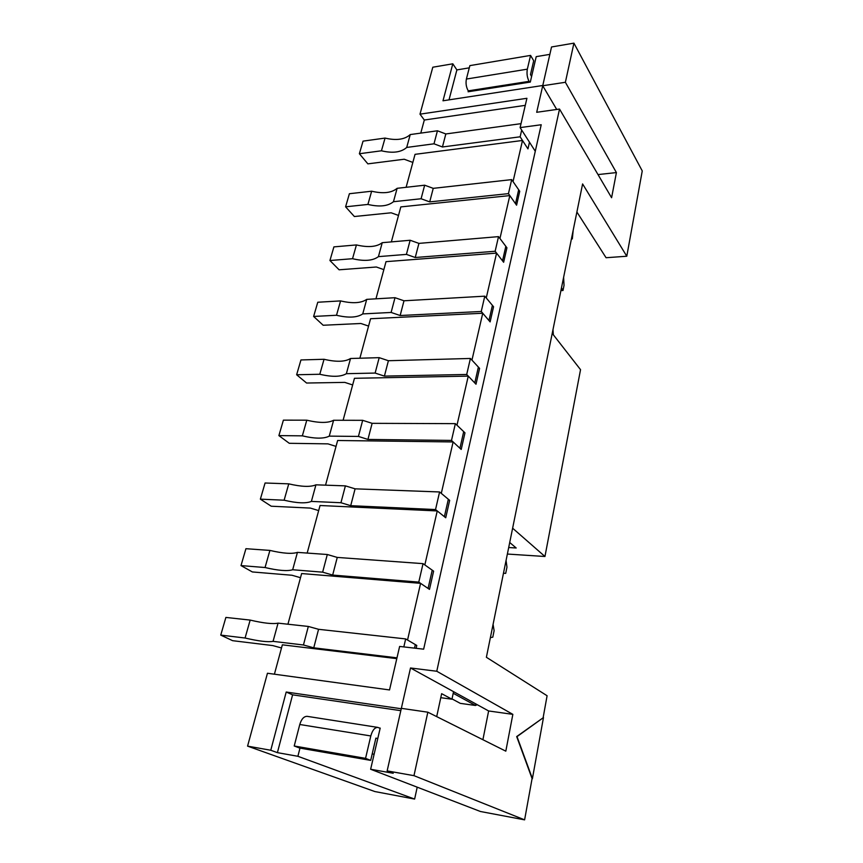 <?xml version="1.0" encoding="UTF-8"?>
<svg xmlns="http://www.w3.org/2000/svg" width="863" height="863" viewBox="0 0 863 863"><rect width="100%" height="100%" fill="white"/><g stroke="black" fill="none" stroke-linecap="round" stroke-linejoin="round"><path stroke-width="1.29" d="M543.474 717.563L517.013 736.614L532.406 778.631L543.474 717.563L516.689 736.571L532.083 778.577L524.607 819.85L480.443 811.5L370.637 769.257L380.195 728.102L379.353 727.973M543.161 717.52L547.099 695.751L486.387 657.282L582.601 183.938L626.786 256.235L642.255 170.928L573.927 43.15L565.384 82.276L616.409 172.578L611.597 197.724L559.526 109.062L436.775 671.252L512.849 714.359L505.815 751.166L427.832 712.191L413.97 775.664L524.607 819.85M436.7 716.624L441.64 693.679L451.953 699.213L453.55 691.662L410.508 667.984L401.349 708.34L427.832 712.191M287.929 624.219L301.629 573.55L420.594 583.345L407.541 640.022L415.319 644.585L414.51 648.135M307.174 553.064L320.044 505.513L437.25 510.939L424.833 564.909L432.223 570.163L428.08 588.437L420.594 583.345M325.545 485.157L337.627 440.497L453.129 441.942L441.295 493.388L448.339 499.267L444.38 516.678L437.25 510.939M343.096 420.281L354.456 378.296L468.275 376.117L456.98 425.2L463.701 431.64L459.936 448.253L453.129 441.942M359.882 358.221L370.561 318.738L482.741 313.237L471.953 360.13L478.382 367.066L474.769 382.935L468.275 376.117M375.955 298.825L386.009 261.662L496.581 253.118L486.257 297.962L492.406 305.351L488.954 320.529L482.741 313.237M391.349 241.899L400.82 206.904L509.817 195.588L499.947 238.501L505.826 246.311L502.525 260.831L496.581 253.118M274.412 674.197L282.352 644.823L396.797 658.642M406.117 187.303L415.038 154.337L522.503 140.464L513.043 181.586L518.674 189.752L515.513 203.668L509.817 195.588M420.777 133.107L424.316 120.022L420.001 114.164L432.805 67.217L452.805 63.808L442.989 100.788L542.784 85.491L551.533 46.969L573.927 43.15M417.207 787.175L414.628 799.073L374.855 791.554L247.573 746.128L267.454 673.248L389.526 689.947L399.634 646.43L423.647 649.181L541.22 124.747L520.109 127.595L526.915 98.296L420.001 114.164M440.777 697.682L451.953 699.213M482.902 739.71L488.631 710.961L453.55 691.662M424.316 120.022L525.276 105.351M576.894 212.007L606.063 257.724L626.786 256.235M247.573 746.128L270.766 750.249L286.203 692.029L401.252 708.75L387.142 770.896L413.97 775.664M410.508 667.984L436.775 671.252M556.721 109.461L542.719 85.75L536.7 112.287L559.526 109.062M542.719 85.75L565.384 82.276M468.318 90.949L468.113 91.769L530.303 82.071L536.214 56.645L549.85 54.369M469.289 67.843L456.883 69.914L452.805 63.808M372.244 753.712L374.078 754.456M299.979 748.102L297.886 756.29L414.628 799.073M400.82 710.67L292.6 694.834L277.401 752.644L297.886 756.29M277.401 752.644L270.766 750.249M370.637 769.257L393.204 773.27L387.142 770.896M598.005 174.585L616.409 172.578M488.631 710.961L512.849 714.359M292.6 694.834L286.203 692.029M456.883 69.914L449.008 99.871M535.276 151.252L520.109 127.595M522.503 140.464L527.962 148.889L529.483 142.201L527.962 148.889L520.13 136.807L521.694 130.065M573.183 230.248L572.331 238.911L571.403 238.986M521.025 123.657L445.826 133.959L437.433 130.788L410.238 134.574C404.715 139.558 396.322 140.723 385.06 138.08L363.053 141.133L359.375 153.733L367.865 163.862L404.218 159.234L412.848 162.427M520.13 136.807L442.439 146.98L445.826 133.959M442.439 146.98L433.992 143.808L437.433 130.788M433.992 143.808L406.71 147.444L410.238 134.574M406.71 147.444C401.176 152.341 392.762 153.463 381.446 150.798L385.06 138.08M381.446 150.798L359.375 153.733L363.053 141.133M572.331 238.911L571.705 237.487M507.368 554.046L544.952 556.495L580.54 369.666L552.223 333.355M544.952 556.495L512.622 528.199M509.709 542.503L516.193 547.994L508.695 547.52M563.615 277.314L564.035 285.362L563 290.486L560.918 290.604M511.683 179.612L508.447 193.636L516.581 205.189L519.731 191.295L511.683 179.612L433.237 188.35L424.661 185.2L397.131 188.317C391.608 192.934 383.118 193.905 371.651 191.208L349.396 193.722L345.588 206.818L354.38 216.527L391.155 212.794L398.512 215.437M508.447 193.636L429.709 201.888L433.237 188.35M429.709 201.888L421.09 198.749L424.661 185.2M421.09 198.749L393.463 201.705L397.131 188.317M393.463 201.705C387.951 206.235 379.429 207.142 367.908 204.434L371.651 191.208M367.908 204.434L345.588 206.818L349.396 193.722M563 290.486L561.5 287.735M370.81 735.956L299.774 724.499L294.218 745.999L365.556 758.35L370.81 735.956C372.417 730.238 374.747 727.39 377.821 727.401L380.151 728.329M365.556 758.35L370.691 760.389L375.88 738.135L377.778 738.501M299.774 724.499C301.467 719.008 303.938 716.29 307.174 716.344L377.821 727.401M294.218 745.999L299.644 748.048L370.691 760.389M498.523 236.624L495.146 251.262L503.636 262.276L506.926 247.778L498.523 236.624L418.922 243.388L410.141 240.259L382.244 242.686C376.732 246.937 368.134 247.681 356.43 244.93L333.905 246.883L329.936 260.518L339.094 269.795L376.333 267.001L383.852 269.623M495.146 251.262L415.243 257.508L418.922 243.388M415.243 257.508L406.419 254.391L410.141 240.259M406.419 254.391L378.426 256.635L382.244 242.686M378.426 256.635C372.924 260.777 364.294 261.467 352.536 258.706L356.43 244.93M352.536 258.706L329.936 260.518L333.905 246.883M552.989 329.569L553.323 334.768M484.779 296.171L481.252 311.478L490.119 321.899L493.56 306.753L484.779 296.171L403.992 300.788L395.006 297.703L366.721 299.364C361.23 303.193 352.525 303.711 340.583 300.907L317.767 302.244L313.625 316.451L323.172 325.254L360.874 323.485L368.577 326.074M481.252 311.478L400.162 315.524L403.992 300.788M400.162 315.524L391.112 312.449L395.006 297.703M391.112 312.449L362.74 313.916L366.721 299.364M362.74 313.916C357.26 317.638 348.512 318.091 336.505 315.265L340.583 300.907M336.505 315.265L313.625 316.451L317.767 302.244M470.411 358.458L466.71 374.466L475.998 384.218L479.591 368.382L470.411 358.458L388.404 360.723L379.191 357.66L350.529 358.501C345.071 361.888 336.236 362.147 324.046 359.278L300.95 359.947L296.635 374.758L306.581 383.032L344.769 382.385L352.654 384.952M466.71 374.466L384.402 376.117L388.404 360.723M384.402 376.117L375.135 373.064L379.191 357.66M375.135 373.064L346.365 373.69L350.529 358.501M346.365 373.69C340.917 376.948 332.061 377.142 319.795 374.262L324.046 359.278M319.795 374.262L296.635 374.758L300.95 359.947M455.362 423.647L451.489 440.421L461.209 449.44L464.974 432.848L455.362 423.647L372.126 423.334L362.676 420.324L333.614 420.259C328.188 423.15 319.245 423.129 306.786 420.195L283.398 420.152L278.889 435.61L289.278 443.302L327.94 443.862L336.031 446.387M451.489 440.421L367.94 439.44L372.126 423.334M367.94 439.44L358.425 436.43L362.676 420.324M358.425 436.43L329.267 436.128L333.614 420.259M329.267 436.128C323.852 438.889 314.887 438.792 302.352 435.847L306.786 420.195M302.352 435.847L278.889 435.61L283.398 420.152M505.707 573.377L503.474 573.205L505.707 573.377L506.969 567.142L506.063 560.465M439.591 491.964L435.535 509.558L445.729 517.757L449.666 500.367L439.591 491.964L355.092 488.836L345.394 485.869L315.934 484.823C310.561 487.164 301.5 486.84 288.76 483.852L265.081 483L260.367 499.148L271.219 506.214L310.378 508.091L318.674 510.583M435.535 509.558L350.712 505.686L355.092 488.836M350.712 505.686L340.95 502.73L345.394 485.869M340.95 502.73L311.392 501.414L315.934 484.823M311.392 501.414C306.02 503.625 296.937 503.215 284.121 500.206L288.76 483.852M284.121 500.206L260.367 499.148L265.081 483M493.075 624.359L494.111 630.67L492.795 637.174L490.378 637.638M423.043 563.647L418.782 582.115L429.483 589.386L433.614 571.155L423.043 563.647L337.26 557.422L327.304 554.51L297.433 552.374C292.115 554.122 282.935 553.463 269.903 550.411L245.933 548.695L241.004 565.589L252.341 571.942L291.996 575.254L300.507 577.703M418.782 582.115L332.665 575.071L337.26 557.422M332.665 575.071L322.643 572.169L327.304 554.51M322.643 572.169L292.676 569.753L297.433 552.374M292.676 569.753C287.368 571.349 278.156 570.605 265.049 567.53L269.903 550.411M265.049 567.53L241.004 565.589L245.933 548.695M452.018 698.911L460.303 703.367L475.47 705.47L453.204 693.28M477.217 704.683L475.47 705.47L475.793 703.895M416.128 648.318L416.775 645.448L405.675 638.922L318.566 629.3L308.328 626.452L278.059 623.14C272.794 624.229 263.495 623.215 250.162 620.087L225.89 617.423L220.745 635.103L232.611 640.68L272.762 645.578L281.5 647.962M403.83 646.905L405.675 638.922M396.98 657.833L313.754 647.822L318.566 629.3M313.754 647.822L303.452 644.985L308.328 626.452M303.452 644.985L273.064 641.36L278.059 623.14M273.064 641.36C267.821 642.277 258.501 641.166 245.081 638.016L250.162 620.087M245.081 638.016L220.745 635.103L225.89 617.423M529.073 81.349L468.253 90.852C466.214 87.26 465.589 83.323 466.387 79.051L527.336 69.169C526.592 73.56 527.174 77.627 529.073 81.349L529.58 82.19M468.253 90.852L468.792 91.661M527.336 69.169L530.572 55.405L533.701 60.755L530.497 74.477L531.576 76.634M530.572 55.405L469.86 65.62L466.387 79.051"/></g></svg>
